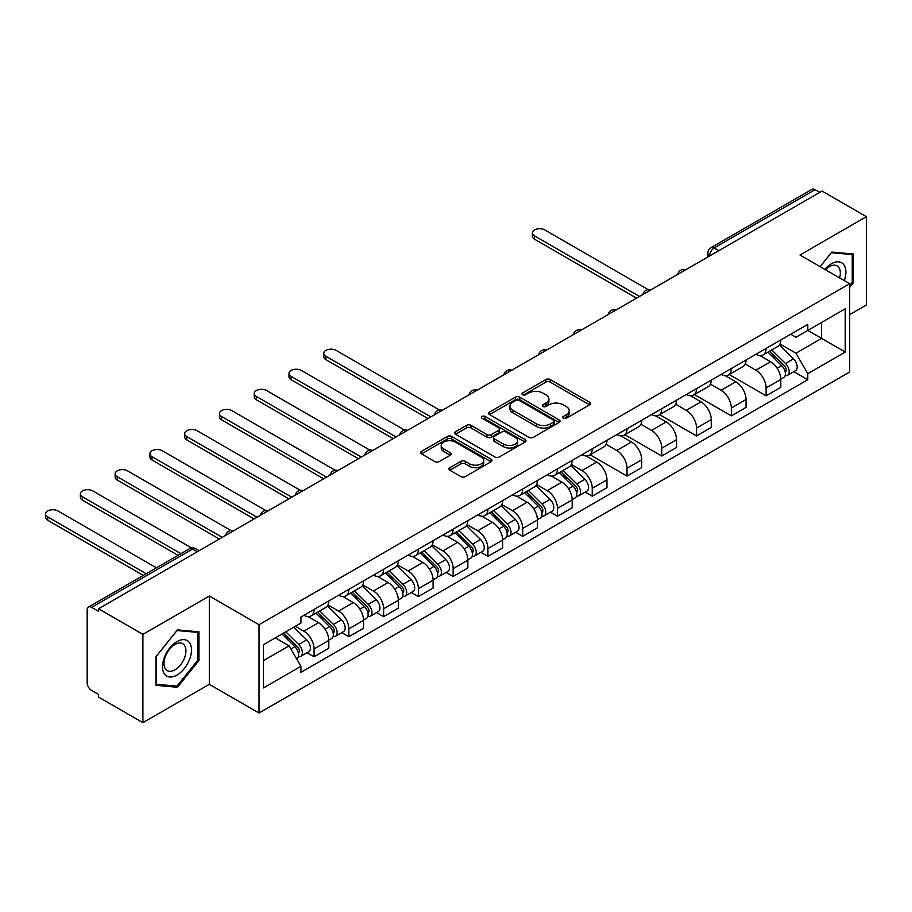 <?xml version="1.0" encoding="UTF-8"?>
<svg xmlns="http://www.w3.org/2000/svg" width="912" height="912" viewBox="0 0 912 912"><rect width="100%" height="100%" fill="white"/><g stroke="black" fill="none" stroke-linecap="round" stroke-linejoin="round"><path stroke-width="1.37" d="M563.331 418.232A2.166 1.254 0 0 0 566.398 418.232L589.642 404.814A3.089 1.79 0 0 0 590.543 403.549A3.089 1.79 0 0 0 589.642 402.283L550.255 379.552A3.089 1.79 0 0 0 545.889 379.552L522.633 392.969A2.166 1.254 0 0 0 522.006 393.847A2.166 1.254 0 0 0 522.633 394.736A2.166 1.254 0 0 0 525.7 394.736L528.709 393.004A9.907 5.711 0 0 1 542.708 393.004L545.992 394.896A9.907 5.711 0 0 1 548.899 398.932A9.907 5.711 0 0 1 545.992 402.979L542.982 404.711A2.166 1.254 0 0 0 542.355 405.601A2.166 1.254 0 0 0 542.982 406.478A2.166 1.254 0 0 0 546.049 406.478L549.058 404.746A9.907 5.711 0 0 1 563.057 404.746L566.341 406.638A9.907 5.711 0 0 1 569.236 410.685A9.907 5.711 0 0 1 566.341 414.721L563.331 416.465A2.166 1.254 0 0 0 562.693 417.343A2.166 1.254 0 0 0 563.331 418.232L563.331 416.465M449.844 467.719A3.089 1.79 0 0 0 448.932 468.973A3.089 1.79 0 0 0 449.844 470.239L460.891 476.623A3.089 1.79 0 0 0 465.268 476.623L491.078 461.711A3.089 1.79 0 0 0 491.99 460.446A3.089 1.79 0 0 0 491.078 459.192L451.702 436.449A3.089 1.79 0 0 0 447.325 436.449L421.504 451.36A3.089 1.79 0 0 0 420.603 452.614A3.089 1.79 0 0 0 421.504 453.88L434.853 461.586A3.089 1.79 0 0 0 439.231 461.586L450.277 455.213A3.089 1.79 0 0 0 451.178 453.948A3.089 1.79 0 0 0 450.277 452.683L443.654 448.864A8.276 4.777 0 0 1 441.237 445.478A8.276 4.777 0 0 1 446.344 441.066A8.276 4.777 0 0 1 455.362 442.103L481.285 457.072A8.276 4.777 0 0 1 483.713 460.446A8.276 4.777 0 0 1 478.606 464.869A8.276 4.777 0 0 1 469.589 463.832L465.268 461.335A3.089 1.79 0 0 0 460.891 461.335L449.844 467.719L449.844 470.239M259.019 624.731L209.315 596.038L142.899 634.387L98.542 608.771L822.043 191.064L866.4 216.668L799.984 255.018L849.688 283.723L259.019 624.731L259.019 713.013L849.688 371.993L849.688 283.723M528.926 437.338A3.089 1.79 0 0 0 533.303 437.338L559.124 422.427A3.089 1.79 0 0 0 560.025 421.173A3.089 1.79 0 0 0 559.124 419.908L519.737 397.165A3.089 1.79 0 0 0 515.36 397.165L489.55 412.076A3.089 1.79 0 0 0 488.638 413.341A3.089 1.79 0 0 0 489.55 414.595L528.926 437.338M482.87 418.699A2.166 1.254 0 0 1 485.059 419.007L525.061 442.092L499.286 456.98A3.089 1.79 0 0 1 494.908 456.98L455.533 434.237L455.533 431.718A3.089 1.79 0 0 0 454.621 432.983A3.089 1.79 0 0 0 455.533 434.237M455.533 431.718L466.579 425.334A3.089 1.79 0 0 1 470.945 425.334L486.917 434.557A3.089 1.79 0 0 0 491.294 434.557L498.625 430.327A3.089 1.79 0 0 0 499.537 429.062A3.089 1.79 0 0 0 498.625 427.796L482.003 418.198A2.166 1.254 0 0 1 481.365 417.32A2.166 1.254 0 0 1 482.699 416.157A2.166 1.254 0 0 1 485.059 416.431L525.095 439.55A3.089 1.79 0 0 1 526.007 440.804A3.089 1.79 0 0 1 525.095 442.069L525.095 439.55M142.899 634.387L142.899 722.657L98.542 697.053L98.542 694.477L91.633 690.487A6.304 3.637 -120 0 1 87.176 682.769L87.176 609.934A6.304 3.637 -120 0 1 88.475 607.05L189.445 548.75A6.304 3.637 60 0 1 192.603 549.07L91.633 607.358A6.304 3.637 -120 0 0 88.475 607.05M849.688 314.606L866.4 304.95L866.4 216.668M142.899 722.657L209.315 684.319L259.019 713.013M98.542 608.771L98.542 611.348L91.633 607.358M718.85 250.652L714.164 247.939A6.304 3.637 60 0 0 711.018 247.631L811.988 189.343A6.304 3.637 60 0 1 815.134 189.65L714.164 247.939A6.304 3.637 120 0 0 709.707 255.668L709.707 255.919M819.82 192.352L815.134 189.65M766.103 348.452A14.501 8.368 60 0 1 763.093 354.95L777.811 346.457A14.501 8.368 -120 0 0 780.809 339.959M745.218 364.059L755.843 370.192A14.501 8.368 60 0 1 766.103 387.953L780.809 379.46A14.501 8.368 -120 0 0 770.56 361.699L760.027 355.623M780.809 379.46L780.809 387.315L766.103 395.808L729.224 374.513M763.093 354.95A14.501 8.368 60 0 1 755.957 354.301M766.103 387.953L766.103 395.808M731.333 368.516A14.501 8.368 60 0 1 728.323 375.026L743.041 366.533A14.501 8.368 -120 0 0 746.039 360.023M694.454 394.588L731.333 415.883L746.039 407.39L746.039 399.536A14.501 8.368 -120 0 0 735.79 381.775L725.257 375.698M728.323 375.026A14.501 8.368 60 0 1 721.187 374.376M710.448 384.134L721.073 390.268A14.501 8.368 60 0 1 731.333 408.029L731.333 415.883M696.551 388.592A14.501 8.368 60 0 1 693.553 395.101L708.271 386.608A14.501 8.368 -120 0 0 711.269 380.099M659.684 414.664L696.563 435.947L711.269 427.454L711.269 419.611A14.501 8.368 -120 0 0 701.02 401.85L690.487 395.774M693.553 395.101A14.501 8.368 60 0 1 686.417 394.451M675.678 404.21L686.303 410.343A14.501 8.368 60 0 1 696.563 428.104L696.563 435.947M661.781 408.667A14.501 8.368 60 0 1 658.783 415.177L673.489 406.684A14.501 8.368 -120 0 0 676.499 400.174M624.914 434.739L661.781 456.023L676.499 447.53L676.499 439.687A14.501 8.368 -120 0 0 666.239 421.925L655.717 415.849M658.783 415.177A14.501 8.368 60 0 1 651.647 414.527M640.908 424.285L651.533 430.418A14.501 8.368 60 0 1 661.781 448.18L661.781 456.023M627.011 428.743A14.501 8.368 60 0 1 624.013 435.252L638.719 426.759A14.501 8.368 -120 0 0 641.729 420.25M590.144 454.814L627.011 476.098L641.729 467.605L641.729 459.762A14.501 8.368 -120 0 0 631.469 442.001L620.947 435.925M624.013 435.252A14.501 8.368 60 0 1 616.877 434.602M606.138 444.361L616.763 450.494A14.501 8.368 60 0 1 627.011 468.255L627.011 476.098M592.241 448.818A14.501 8.368 60 0 1 589.243 455.327L603.949 446.834A14.501 8.368 -120 0 0 606.959 440.325M585.196 492.104L592.241 496.174L606.959 487.681L606.959 479.837A14.501 8.368 -120 0 0 596.699 462.076L586.177 456M589.243 455.327A14.501 8.368 60 0 1 582.107 454.678M571.368 464.436L581.993 470.569A14.501 8.368 60 0 1 592.241 488.33L592.241 496.174M557.471 468.893A14.501 8.368 60 0 1 554.473 475.403L569.179 466.91A14.501 8.368 -120 0 0 572.189 460.4M550.426 512.179L557.471 516.249L572.189 507.756L572.189 499.913A14.501 8.368 -120 0 0 561.929 482.152L551.407 476.075M554.473 475.403A14.501 8.368 60 0 1 547.337 474.753M536.598 484.511L547.223 490.645A14.501 8.368 60 0 1 557.471 508.406L557.471 516.249M522.701 488.969A14.501 8.368 60 0 1 519.703 495.478L534.409 486.985A14.501 8.368 -120 0 0 537.419 480.476M515.645 532.255L522.701 536.324L537.419 527.831L537.419 519.988A14.501 8.368 -120 0 0 527.159 502.227L516.637 496.151M519.703 495.478A14.501 8.368 60 0 1 512.567 494.828M501.828 504.587L512.453 510.72A14.501 8.368 60 0 1 522.701 528.481L522.701 536.324M487.931 509.044A14.501 8.368 60 0 1 484.933 515.554L499.639 507.061A14.501 8.368 -120 0 0 502.637 500.551M480.875 552.33L487.931 556.4L502.637 547.907L502.637 540.064A14.501 8.368 -120 0 0 492.389 522.302L481.855 516.226M484.933 515.554A14.501 8.368 60 0 1 477.785 514.904M467.058 524.662L477.683 530.795A14.501 8.368 60 0 1 487.931 548.557L487.931 556.4M453.161 529.12A14.501 8.368 60 0 1 450.163 535.629L464.869 527.136A14.501 8.368 -120 0 0 467.867 520.627M446.105 572.405L453.161 576.475L467.867 567.982L467.867 560.139A14.501 8.368 -120 0 0 457.619 542.378L447.085 536.29M450.163 535.629A14.501 8.368 60 0 1 443.015 534.979M432.288 544.738L442.913 550.871A14.501 8.368 60 0 1 453.161 568.632L453.161 576.475M418.391 549.195A14.501 8.368 60 0 1 415.382 555.704L430.099 547.211A14.501 8.368 -120 0 0 433.097 540.702M411.335 592.481L418.391 596.551L433.097 588.058L433.097 580.203A14.501 8.368 -120 0 0 422.849 562.453L412.315 556.366M415.382 555.704A14.501 8.368 60 0 1 408.245 555.055M397.518 564.813L408.143 570.946A14.501 8.368 60 0 1 418.391 588.696L418.391 596.551M383.621 569.27A14.501 8.368 60 0 1 380.612 575.78L395.329 567.287A14.501 8.368 -120 0 0 398.327 560.777M376.565 612.556L383.621 616.626L398.327 608.133L398.327 600.278A14.501 8.368 -120 0 0 388.079 582.529L377.545 576.441M380.612 575.78A14.501 8.368 60 0 1 373.475 575.13M362.737 584.888L373.361 591.022A14.501 8.368 60 0 1 383.621 608.771L383.621 616.626M348.851 589.346A14.501 8.368 60 0 1 345.842 595.855L360.559 587.362A14.501 8.368 -120 0 0 363.557 580.853M341.795 632.632L348.851 636.701L363.557 628.208L363.557 620.354A14.501 8.368 -120 0 0 353.309 602.604L342.775 596.516M345.842 595.855A14.501 8.368 60 0 1 338.705 595.194M327.967 604.964L338.591 611.097A14.501 8.368 60 0 1 348.851 628.847L348.851 636.701M314.081 609.421A14.501 8.368 60 0 1 311.072 615.931L325.789 607.438A14.501 8.368 -120 0 0 328.787 600.928M307.025 652.707L314.081 656.777L328.787 648.284L328.787 640.429A14.501 8.368 -120 0 0 318.539 622.679L308.005 616.592M311.072 615.931A14.501 8.368 60 0 1 303.935 615.269M295.351 626.282L303.821 631.172A14.501 8.368 60 0 1 314.081 648.922L314.081 656.777M790.727 334.225L795.971 337.246L845.23 308.815L821.598 322.449L821.598 338.409L795.971 353.206L779.988 343.984M263.477 660.641L289.115 645.833L300.926 666.296L263.477 687.922L263.477 644.681L300.926 623.056L300.926 617.014L807.781 324.387L807.781 330.429L845.23 352.055L807.781 373.669L795.971 353.206M845.23 308.815L845.23 352.055M300.926 666.296L300.926 672.349L807.781 379.723L807.781 373.669M849.688 287.257L853.358 282.686L853.358 254.003L831.847 252.077L820.139 266.657M209.315 596.038L209.315 684.319M155.941 685.334L177.441 687.26L198.953 660.493L198.953 631.822L177.441 629.896L155.941 656.651L155.941 685.334M289.115 645.833L275.299 637.864M793.816 371.651L807.781 379.723M852.241 282.036L853.358 282.686M175.172 685.938L177.441 687.26M197.836 659.855L198.953 660.493M564.197 418.54L566.341 417.297A9.907 5.711 0 0 0 569.236 413.261L569.236 410.685M548.899 398.932L548.899 401.508A9.907 5.711 0 0 1 545.992 405.555L543.848 406.786M589.597 404.837L550.255 382.117A3.089 1.79 0 0 0 545.889 382.117L523.499 395.044M559.079 422.45L519.737 399.741A3.089 1.79 0 0 0 515.36 399.741L489.584 414.618L489.55 412.076M553.652 422.051A2.166 1.254 0 0 0 554.279 421.173A2.166 1.254 0 0 0 553.652 420.284L519.088 400.322A2.166 1.254 0 0 0 516.021 400.322L512.852 402.158A9.907 5.711 0 0 0 509.945 406.205A9.907 5.711 0 0 0 512.852 410.24L536.473 423.886A9.907 5.711 0 0 0 550.483 423.886L553.652 422.051L553.652 424.627A2.166 1.254 0 0 0 554.279 423.738L554.279 421.173M509.945 406.205L509.945 408.77A9.907 5.711 0 0 0 512.852 412.817L512.852 410.24M553.652 424.627L550.483 426.463A9.907 5.711 0 0 1 536.473 426.463L512.852 412.817M455.567 434.26L466.579 427.91L466.579 425.334M499.537 429.062L499.537 431.638A3.089 1.79 0 0 1 498.625 432.904L491.294 437.133A3.089 1.79 0 0 1 486.917 437.133L470.945 427.91A3.089 1.79 0 0 0 466.579 427.91M503.492 444.121A8.276 4.777 0 0 0 512.51 445.159A8.276 4.777 0 0 0 517.628 440.747A8.276 4.777 0 0 0 515.2 437.372L506.069 432.094A3.089 1.79 0 0 0 501.691 432.094L494.361 436.324A3.089 1.79 0 0 0 493.449 437.589A3.089 1.79 0 0 0 494.361 438.854L503.492 444.121L503.492 446.698A8.276 4.777 0 0 0 512.51 447.735A8.276 4.777 0 0 0 517.628 443.323L517.628 440.747M493.449 437.589L493.449 440.165A3.089 1.79 0 0 0 494.361 441.431L494.361 438.854M503.492 446.698L494.361 441.431M483.713 460.446L483.713 463.022A8.276 4.777 0 0 1 478.606 467.434A8.276 4.777 0 0 1 469.589 466.408L465.268 463.912A3.089 1.79 0 0 0 460.891 463.912L449.878 470.261M441.237 445.478L441.237 448.054A8.276 4.777 0 0 0 443.654 451.44L443.654 448.864M450.232 455.236L443.654 451.44M491.032 461.734L451.702 439.025A3.089 1.79 0 0 0 447.325 439.025L421.549 453.902M767.972 352.146L781.664 365.655A7.877 4.549 60 0 1 783.75 377.465L780.809 379.164M770.697 354.836L776.511 358.188M648.101 289.583L544.772 229.927A7.25 4.184 -0 0 0 536.872 229.026A7.25 4.184 -0 0 0 532.391 232.891A7.25 4.184 -0 0 0 534.512 235.843L639.494 296.457M769.489 351.268L784.491 366.065A3.785 2.189 60 0 1 785.483 371.731A3.785 2.189 60 0 1 785.141 371.868M771.757 349.957L785.46 363.466A7.877 4.549 60 0 1 787.535 375.288A7.877 4.549 60 0 1 785.152 375.539M779.429 344.964L793.486 358.838A7.877 4.549 60 0 1 795.56 370.648L787.535 375.288M636.599 298.133L534.512 239.195A7.25 4.184 180 0 1 532.391 236.231L532.391 232.891M844.318 280.622A20.486 11.833 120 0 0 843.953 264.89A20.486 11.833 120 0 0 824.847 269.382M839.621 277.909A15.515 8.96 120 0 0 838.869 267.512A15.515 8.96 120 0 0 837.136 265.894A15.515 8.96 120 0 0 825.474 269.747M820.173 266.68L831.402 252.715L852.241 254.573L852.241 282.367L849.688 285.547M850.862 253.775L852.241 254.573M189.548 642.709A20.486 11.833 120 0 0 169.757 648.01A20.486 11.833 120 0 0 164.456 673.934A20.486 11.833 120 0 0 184.247 668.621A20.486 11.833 120 0 0 189.548 642.709M184.463 645.331A15.515 8.96 120 0 0 182.719 643.712A15.515 8.96 120 0 0 168.287 650.951A15.515 8.96 120 0 0 165.471 668.963A15.515 8.96 120 0 0 167.215 670.582A15.515 8.96 120 0 0 181.648 663.343A15.515 8.96 120 0 0 184.463 645.331M176.996 686.109L156.157 684.251L156.157 656.458L176.996 630.534L197.836 632.392L197.836 660.185L176.996 686.109M196.456 631.594L197.836 632.392M559.341 472.587L573.044 486.107A7.877 4.549 60 0 1 575.119 497.918L572.177 499.616M562.077 475.289L567.88 478.64M439.47 410.035L336.14 350.379A7.25 4.184 -0 0 0 328.24 349.467A7.25 4.184 -0 0 0 323.771 353.343A7.25 4.184 -0 0 0 325.892 356.296L430.874 416.909M560.869 471.709L575.86 486.506A3.785 2.189 60 0 1 576.863 492.184A3.785 2.189 60 0 1 576.521 492.32M563.137 470.398L576.829 483.919A7.877 4.549 60 0 1 578.915 495.729A7.877 4.549 60 0 1 576.532 495.98M570.798 465.416L584.854 479.279A7.877 4.549 60 0 1 586.94 491.101L578.915 495.729M427.979 418.585L325.892 359.647A7.25 4.184 180 0 1 323.771 356.683L323.771 353.343M524.571 492.662L538.274 506.183A7.877 4.549 60 0 1 540.349 517.993L537.407 519.692M527.307 495.364L533.11 498.716M404.7 430.111L301.37 370.454A7.25 4.184 -0 0 0 293.47 369.542A7.25 4.184 -0 0 0 289.001 373.407A7.25 4.184 -0 0 0 291.122 376.371L396.104 436.985M526.099 491.785L541.09 506.582A3.785 2.189 60 0 1 542.093 512.259A3.785 2.189 60 0 1 541.751 512.396M528.367 490.474L542.059 503.994A7.877 4.549 60 0 1 544.145 515.804A7.877 4.549 60 0 1 541.762 516.055M536.028 485.492L550.084 499.354A7.877 4.549 60 0 1 552.159 511.176L544.145 515.804M393.197 438.649L291.122 379.723A7.25 4.184 180 0 1 289.001 376.759L289.001 373.407M489.801 512.738L503.504 526.258A7.877 4.549 60 0 1 505.579 538.069L502.637 539.767M492.537 515.44L498.34 518.791M369.93 450.186L266.6 390.53A7.25 4.184 -0 0 0 258.7 389.618A7.25 4.184 -0 0 0 254.22 393.482A7.25 4.184 -0 0 0 256.352 396.446L361.334 457.06M491.317 511.86L506.32 526.657A3.785 2.189 60 0 1 507.323 532.334A3.785 2.189 60 0 1 506.981 532.471M493.597 510.549L507.289 524.069A7.877 4.549 60 0 1 509.375 535.88A7.877 4.549 60 0 1 506.992 536.131M501.258 505.567L515.314 519.43A7.877 4.549 60 0 1 517.389 531.251L509.375 535.88M358.427 458.725L256.352 399.798A7.25 4.184 180 0 1 254.22 396.834L254.22 393.482M455.031 532.813L468.734 546.334A7.877 4.549 60 0 1 470.809 558.144L467.867 559.843M457.767 535.515L463.57 538.867M335.16 470.261L231.83 410.605A7.25 4.184 -0 0 0 223.93 409.693A7.25 4.184 -0 0 0 219.45 413.558A7.25 4.184 -0 0 0 221.582 416.522L326.553 477.136M456.547 531.935L471.55 546.733A3.785 2.189 60 0 1 472.553 552.41A3.785 2.189 60 0 1 472.199 552.547M458.827 530.624L472.519 544.145A7.877 4.549 60 0 1 474.593 555.955A7.877 4.549 60 0 1 472.222 556.206M466.488 525.643L480.544 539.505A7.877 4.549 60 0 1 482.619 551.327L474.593 555.955M323.657 478.8L221.582 419.862A7.25 4.184 180 0 1 219.45 416.909L219.45 413.558M420.261 552.889L433.964 566.409A7.877 4.549 60 0 1 436.039 578.219L433.097 579.918M422.997 555.59L428.8 558.942M300.39 490.337L197.06 430.681A7.25 4.184 -0 0 0 189.16 429.769A7.25 4.184 -0 0 0 184.68 433.633A7.25 4.184 -0 0 0 186.812 436.597L291.783 497.211M421.777 552.011L436.78 566.808A3.785 2.189 60 0 1 437.783 572.485A3.785 2.189 60 0 1 437.429 572.622M424.046 550.7L437.749 564.22A7.877 4.549 60 0 1 439.823 576.031A7.877 4.549 60 0 1 437.452 576.281M431.718 545.718L445.774 559.58A7.877 4.549 60 0 1 447.849 571.402L439.823 576.031M288.887 498.875L186.812 439.937A7.25 4.184 180 0 1 184.68 436.985L184.68 433.633M385.491 572.964L399.194 586.473A7.877 4.549 60 0 1 401.269 598.295L398.327 599.993M388.227 575.654L394.03 579.017M265.62 510.412L162.29 450.756A7.25 4.184 -0 0 0 154.39 449.844A7.25 4.184 -0 0 0 149.91 453.709A7.25 4.184 -0 0 0 152.042 456.673L257.013 517.286M387.007 572.086L402.01 586.883A3.785 2.189 60 0 1 403.013 592.561A3.785 2.189 60 0 1 402.659 592.697M389.276 570.775L402.979 584.296A7.877 4.549 60 0 1 405.053 596.106A7.877 4.549 60 0 1 402.671 596.357M396.948 565.793L411.004 579.656A7.877 4.549 60 0 1 413.079 591.478L405.053 596.106M254.117 518.951L152.042 460.013A7.25 4.184 180 0 1 149.91 457.06L149.91 453.709M350.721 593.039L364.412 606.548A7.877 4.549 60 0 1 366.499 618.37L363.557 620.069M353.457 595.73L359.26 599.081M230.85 530.488L127.52 470.831A7.25 4.184 -0 0 0 119.62 469.919A7.25 4.184 -0 0 0 115.14 473.784A7.25 4.184 -0 0 0 117.26 476.748L222.243 537.35M352.237 592.162L367.24 606.959A3.785 2.189 60 0 1 368.231 612.636A3.785 2.189 60 0 1 367.889 612.773M354.506 590.851L368.209 604.36A7.877 4.549 60 0 1 370.283 616.181A7.877 4.549 60 0 1 367.901 616.432M362.178 585.869L376.234 599.731A7.877 4.549 60 0 1 378.309 611.553L370.283 616.181M219.347 539.026L117.26 480.088A7.25 4.184 180 0 1 115.14 477.136L115.14 473.784M315.951 613.115L329.642 626.624A7.877 4.549 60 0 1 331.729 638.446L328.787 640.144M318.676 615.805L324.49 619.157M191.623 547.987L92.75 490.907A7.25 4.184 -0 0 0 84.85 489.995A7.25 4.184 -0 0 0 80.37 493.859A7.25 4.184 -0 0 0 82.49 496.823L180.952 553.664M317.467 612.237L332.47 627.034A3.785 2.189 60 0 1 333.461 632.711A3.785 2.189 60 0 1 333.119 632.848M319.736 610.926L333.439 624.435A7.877 4.549 60 0 1 335.513 636.257A7.877 4.549 60 0 1 333.131 636.508M327.408 605.944L341.464 619.807A7.877 4.549 60 0 1 343.539 631.617L335.513 636.257M178.045 555.34L82.49 500.164A7.25 4.184 180 0 1 80.37 497.211L80.37 493.859M281.99 633.988L294.872 646.699A7.877 4.549 60 0 1 296.959 658.521L296.56 658.738M283.906 635.881L289.72 639.232M156.431 567.823L57.98 510.971A7.25 4.184 -0 0 0 50.08 510.07A7.25 4.184 -0 0 0 45.6 513.935A7.25 4.184 -0 0 0 47.72 516.899L146.182 573.739M283.507 633.11L297.7 647.11A3.785 2.189 60 0 1 298.691 652.775A3.785 2.189 60 0 1 298.349 652.912M285.775 631.799L298.669 644.51A7.877 4.549 60 0 1 300.743 656.332A7.877 4.549 60 0 1 298.361 656.583M293.801 627.171L306.694 639.882A7.877 4.549 60 0 1 308.769 651.692L300.743 656.332M143.275 575.415L47.72 520.239A7.25 4.184 180 0 1 45.6 517.286L45.6 513.935M709.935 255.793L709.707 255.668A6.304 3.637 0 0 1 707.86 253.091L707.86 256.99M348.851 628.847L363.557 620.354M383.621 608.771L398.327 600.278M418.391 588.696L433.097 580.203M453.161 568.632L467.867 560.139M487.931 548.557L502.637 540.064M522.701 528.481L537.419 519.988M557.471 508.406L572.189 499.913M592.241 488.33L606.959 479.837M627.011 468.255L641.729 459.762M661.781 448.18L676.499 439.687M696.563 428.104L711.269 419.611M731.333 408.029L746.039 399.536M314.081 648.922L328.787 640.429M303.821 631.172L318.539 622.679M338.591 611.097L353.309 602.604M373.361 591.022L388.079 582.529M408.143 570.946L422.849 562.453M442.913 550.871L457.619 542.378M477.683 530.795L492.389 522.302M512.453 510.72L527.159 502.227M547.223 490.645L561.929 482.152M581.993 470.569L596.699 462.076M616.763 450.494L631.469 442.001M651.533 430.418L666.239 421.925M686.303 410.343L701.02 401.85M721.073 390.268L735.79 381.775M755.843 370.192L770.56 361.699M685.243 270.043A6.304 3.637 120 0 0 682.461 271.651M650.473 290.119A6.304 3.637 120 0 0 647.691 291.726M615.703 310.194A6.304 3.637 120 0 0 612.921 311.801M580.933 330.269A6.304 3.637 120 0 0 578.151 331.877M546.163 350.345A6.304 3.637 120 0 0 543.381 351.952M511.393 370.42A6.304 3.637 120 0 0 508.611 372.028M476.623 390.496A6.304 3.637 120 0 0 473.841 392.103M441.853 410.571A6.304 3.637 120 0 0 439.06 412.178M407.083 430.646A6.304 3.637 120 0 0 404.29 432.254M372.301 450.722A6.304 3.637 120 0 0 369.52 452.329M337.531 470.797A6.304 3.637 120 0 0 334.75 472.405M302.761 490.873A6.304 3.637 120 0 0 299.98 492.48M267.991 510.948A6.304 3.637 120 0 0 265.21 512.555M233.221 531.023A6.304 3.637 120 0 0 230.44 532.631M197.288 551.771L192.603 549.07A6.304 3.637 120 0 1 195.749 548.75A6.304 6.304 0 0 0 189.445 548.75M566.341 417.297L566.341 414.721M542.982 406.478L542.982 404.711M545.992 405.555L545.992 402.979M522.633 394.736L522.633 392.969M545.889 382.117L545.889 379.552M550.255 382.117L550.255 379.552M589.642 404.814L589.642 402.283M515.36 399.741L515.36 397.165M519.737 399.741L519.737 397.165M559.124 422.427L559.124 419.908M536.473 426.463L536.473 423.886M550.483 426.463L550.483 423.886M470.945 427.91L470.945 425.334M486.917 437.133L486.917 434.557M491.294 437.133L491.294 434.557M498.625 432.904L498.625 430.327M485.059 419.007L485.059 416.431M460.891 463.912L460.891 461.335M465.268 463.912L465.268 461.335M469.589 466.408L469.589 463.832M450.277 455.213L450.277 452.683M421.504 453.88L421.504 451.36M447.325 439.025L447.325 436.449M451.702 439.025L451.702 436.449M491.078 461.711L491.078 459.192M781.664 365.655L777.138 368.266M786.269 369.998L784.856 370.819M793.486 358.838L785.46 363.466M534.512 239.195L534.512 235.843M573.044 486.107L568.518 488.718M577.649 490.451L576.224 491.272M584.854 479.279L576.829 483.919M325.892 359.647L325.892 356.296M538.274 506.183L533.748 508.793M542.879 510.526L541.454 511.347M550.084 499.354L542.059 503.994M291.122 379.723L291.122 376.371M503.504 526.258L498.978 528.869M508.098 530.602L506.684 531.422M515.314 519.43L507.289 524.069M256.352 399.798L256.352 396.446M468.734 546.334L464.208 548.944M473.328 550.677L471.914 551.498M480.544 539.505L472.519 544.145M221.582 419.862L221.582 416.522M433.964 566.409L429.438 569.02M438.558 570.752L437.144 571.573M445.774 559.58L437.749 564.22M186.812 439.937L186.812 436.597M399.194 586.473L394.668 589.095M403.788 590.828L402.374 591.649M411.004 579.656L402.979 584.296M152.042 460.013L152.042 456.673M364.412 606.548L359.887 609.17M369.018 610.903L367.604 611.724M376.234 599.731L368.209 604.36M117.26 480.088L117.26 476.748M329.642 626.624L325.117 629.246M334.248 630.979L332.834 631.799M341.464 619.807L333.439 624.435M82.49 500.164L82.49 496.823M294.872 646.699L290.928 648.979M299.478 651.054L298.053 651.875M306.694 639.882L298.669 644.51M47.72 520.239L47.72 516.899M685.778 269.735A6.304 6.304 0 0 0 677.696 274.409M651.008 289.811A6.304 6.304 0 0 0 642.914 294.485M616.238 309.886A6.304 6.304 0 0 0 608.144 314.56M581.468 329.962A6.304 6.304 0 0 0 573.374 334.636M546.698 350.037A6.304 6.304 0 0 0 538.604 354.711M511.928 370.112A6.304 6.304 0 0 0 503.834 374.786M477.158 390.188A6.304 6.304 0 0 0 469.064 394.85M442.388 410.263A6.304 6.304 0 0 0 434.294 414.926M407.607 430.339A6.304 6.304 0 0 0 399.524 435.001M372.837 450.414A6.304 6.304 0 0 0 364.754 455.077M338.067 470.489A6.304 6.304 0 0 0 329.984 475.152M303.297 490.565A6.304 6.304 0 0 0 295.214 495.227M268.527 510.64A6.304 6.304 0 0 0 260.444 515.303M233.757 530.704A6.304 6.304 0 0 0 225.674 535.378M199.124 550.7L195.749 548.75M711.018 247.631A6.304 6.304 0 0 0 707.86 253.091"/></g></svg>
